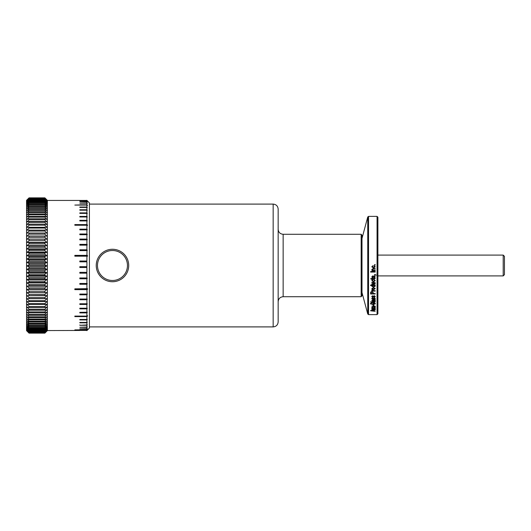 <?xml version="1.0" encoding="UTF-8"?>
<svg xmlns="http://www.w3.org/2000/svg" width="531" height="531" viewBox="0 0 531 531"><rect width="100%" height="100%" fill="white"/><g stroke="black" fill="none" stroke-linecap="round" stroke-linejoin="round"><path stroke-width="0.8" d="M86.911 289.634L74.838 289.634L74.838 288.857L87.449 288.665L87.449 289.435L86.911 289.634L87.097 294.021M86.938 261.836L86.911 266.681L79.836 266.681L79.836 267.511L86.911 267.511L86.911 272.343L79.836 272.343L79.836 273.173L86.911 273.173L86.911 277.959L79.836 277.959L79.836 278.775L86.911 278.775L86.911 283.474L79.836 283.474L79.836 284.277L86.911 284.277L86.911 288.857M86.911 261.836L79.836 261.836L79.836 261.006L86.911 261.006L86.911 256.188L74.838 256.188L74.838 255.365L86.938 255.371L79.836 255.365M87.011 250.619L86.911 255.365M86.911 250.612L79.836 250.612L79.836 249.802L86.911 249.802L86.911 245.149L79.836 245.149L79.836 244.36L86.911 244.36L86.911 239.839L79.836 239.839L79.836 239.076L86.911 239.076L86.911 234.722L79.836 234.722L79.836 233.992L86.911 233.992L86.911 229.843L79.836 229.843L79.836 229.153L86.911 229.153L86.911 225.237L74.838 225.237L74.838 224.586L86.911 224.586L86.911 220.936L79.836 220.936L79.836 220.332L86.911 220.332L86.911 216.973L79.836 216.973L79.836 216.422L86.911 216.422L86.911 213.382L79.836 213.382L79.836 212.885L86.911 212.885L86.911 210.183L79.836 210.183L79.836 209.752L86.911 209.752L86.911 207.409L79.836 207.409L79.836 207.037L86.911 207.037L86.911 205.072L74.838 205.072L86.911 204.774L86.911 203.2L79.836 203.2L86.911 202.968L86.911 201.8L79.836 201.8L86.911 201.641L86.911 200.891L79.836 200.891L86.911 200.466L79.836 200.446L86.911 200.433L47.365 200.433M79.836 330.461L47.365 330.567M79.836 330.408L86.911 330.408L86.911 329.897L74.838 329.897L86.911 329.771L86.911 328.842L79.836 328.842L86.911 328.643L86.911 327.302L79.836 327.302L86.911 327.036L86.911 325.291L79.836 325.291L86.911 324.959L86.911 322.828L79.836 322.828L79.836 322.43L86.911 322.43L86.911 319.927L79.836 319.927L79.836 319.47L86.911 319.47L86.911 316.615L74.838 316.615L74.838 316.091L86.911 316.091L86.911 312.912L79.836 312.912L79.836 312.334L87.21 312.208M86.911 294.061L79.836 294.061L79.836 294.805L86.911 294.805L86.911 299.046L79.836 299.046L79.836 299.756L86.911 299.756L86.911 303.778L79.836 303.778L79.836 304.449L86.911 304.449L86.911 308.219L79.836 308.219L79.836 308.843L86.911 308.843L86.911 312.334M86.759 283.547C87.449 283.6 87.449 283.846 86.759 284.291M86.759 278.018C87.449 278.131 87.449 278.39 86.759 278.775M86.759 272.39L86.759 273.16M86.759 266.715L86.759 267.485M86.759 261.026L86.759 261.796M86.759 294.154C87.449 294.081 87.449 294.313 86.759 294.851M86.759 299.152C87.449 299.013 87.449 299.238 86.759 299.816M86.759 303.891C87.449 303.692 87.449 303.905 86.759 304.515M86.759 308.345C87.449 308.08 87.449 308.279 86.759 308.923M86.759 312.467C87.449 312.148 87.449 312.328 86.759 312.998M86.759 316.23C87.449 315.852 87.449 316.018 86.759 316.715M86.938 316.071L87.449 315.673L87.449 316.191L86.911 316.615M86.759 319.609C87.449 319.184 87.449 319.323 86.759 320.04C87.449 319.323 87.449 319.184 86.759 319.609M86.759 322.576C87.449 322.098 87.449 322.224 86.759 322.948C87.449 322.224 87.449 322.098 86.759 322.576M86.759 325.111C87.449 324.587 87.449 324.687 86.759 325.423C87.449 324.687 87.449 324.587 86.759 325.111M86.759 327.189C87.449 326.618 87.449 326.704 86.759 327.435C87.449 326.704 87.449 326.618 86.759 327.189M86.759 328.802C87.449 328.191 87.449 328.251 86.759 328.981C87.449 328.251 87.449 328.191 86.759 328.802M86.759 329.93C87.449 329.286 87.449 329.326 86.759 330.043M86.938 329.744L87.449 329.359L86.911 329.897M86.759 330.567C87.449 329.897 87.449 329.91 86.759 330.614C87.449 329.91 87.449 329.897 86.759 330.567M86.911 330.567L89.407 328.065L89.407 202.935L86.911 200.433M86.759 200.293C87.449 200.983 87.449 200.99 86.759 200.313C87.449 200.99 87.449 200.983 86.759 200.293M86.759 200.645C87.449 201.355 87.449 201.388 86.759 200.731C87.449 201.388 87.449 201.355 86.759 200.645M86.759 201.495C87.449 202.218 87.449 202.271 86.759 201.647C87.449 202.271 87.449 202.218 86.759 201.495M86.759 202.829C87.449 203.559 87.449 203.632 86.759 203.048C87.449 203.632 87.449 203.559 86.759 202.829M86.759 204.641C87.449 205.371 87.449 205.464 86.759 204.92M79.836 204.8L86.938 204.8L87.449 205.577L86.911 205.072M86.759 206.911C87.449 207.641 87.449 207.76 86.759 207.256C87.449 207.76 87.449 207.641 86.759 206.911M86.759 209.632C87.449 210.356 87.449 210.488 86.759 210.037C87.449 210.488 87.449 210.356 86.759 209.632M86.759 212.778C87.449 213.489 87.449 213.641 86.759 213.236C87.449 213.641 87.449 213.489 86.759 212.778M86.759 216.329C87.449 217.013 87.449 217.186 86.759 216.84C87.449 217.186 87.449 217.013 86.759 216.329M86.759 220.246C87.449 220.909 87.449 221.095 86.759 220.81M86.759 224.513C87.449 225.144 87.449 225.343 86.759 225.117M79.836 224.606L86.938 224.606L87.449 225.575L86.911 225.237M86.759 229.093C87.449 229.684 87.449 229.903 86.759 229.737M86.759 233.945C87.449 234.503 87.449 234.729 86.759 234.622M86.759 239.043C87.449 239.554 87.449 239.786 86.759 239.753M86.759 244.333C87.449 244.798 87.449 245.043 86.759 245.07M86.759 249.796C87.449 250.207 87.449 250.459 86.759 250.546M86.938 255.371L87.449 255.444L87.449 256.267L86.911 256.188M87.449 224.925L74.838 225.237M79.836 207.409L79.836 207.037M79.836 325.291L79.836 324.959M79.836 322.828L79.836 322.43M87.449 255.444L74.838 255.444M74.838 316.091L87.449 316.191M74.838 289.435L87.449 289.435M26.55 286.302L29.046 285.724L44.869 285.724L47.365 286.302M44.869 287.888L46.854 286.182L27.061 286.182L29.046 287.888L44.869 287.888L44.869 289.076L47.365 289.501M26.55 279.731L29.046 278.861L44.869 278.861L47.365 279.731M46.854 279.552L27.061 279.552M47.365 279.153L44.869 281.091L29.046 281.091L26.55 279.153M26.55 273.007L29.046 271.859L44.869 271.859L47.365 273.007M46.854 272.775L27.061 272.775M47.365 272.423L44.869 274.129L29.046 274.129L26.55 272.423M26.55 266.204L29.046 264.783L44.869 264.783L47.365 266.204M46.854 265.912L27.061 265.912M47.365 265.613L44.869 267.066L29.046 267.066L26.55 265.613M26.55 259.387L29.046 257.721L44.869 257.721L47.365 259.387M46.854 259.048L27.061 259.048M47.365 258.803L44.869 259.991L29.046 259.991L26.55 258.803M26.55 252.643L29.046 250.738L44.869 250.738L47.365 252.643M46.854 252.252L27.061 252.252M47.365 252.066L44.869 252.968L29.046 252.968L26.55 252.066M27.061 245.601L29.046 243.915L44.869 243.915L46.854 245.601L27.061 245.601M47.365 245.475L44.869 246.092L29.046 246.092L26.55 245.475M27.061 239.169L29.046 237.33L44.869 237.33L46.854 239.169L27.061 239.169M47.365 239.103L26.55 239.103M27.061 233.029L29.046 231.058L44.869 231.058L46.854 233.029L27.061 233.029M47.365 233.023L26.55 233.023M27.061 227.241L29.046 225.164L44.869 225.164L46.854 227.241M47.365 227.295L26.55 227.295M27.061 221.872L29.046 219.708L44.869 219.708L46.854 221.872M47.365 221.991L44.869 221.414L29.046 221.414L26.55 221.991M27.061 216.98L29.046 214.75L44.869 214.75L46.854 216.98M47.365 217.159L44.869 216.29L29.046 216.29L26.55 217.159M27.061 212.619L29.046 210.356L44.869 210.356L46.854 212.619M47.365 212.858L44.869 211.71L29.046 211.71L26.55 212.858M27.061 208.842L29.046 206.559L44.869 206.559L46.854 208.842M47.365 209.134L44.869 207.714L29.046 207.714L26.55 209.134M27.061 205.683L29.046 203.413L44.869 203.413L46.854 205.683M47.365 206.028L44.869 204.355L29.046 204.355L26.55 206.028M27.061 203.181L29.046 200.944L44.869 200.944L46.854 203.181M47.365 203.572L44.869 201.667L29.046 201.667L26.55 203.572M27.061 201.362L29.046 199.185L44.869 199.185L46.854 201.362L44.869 199.676L29.046 199.676L27.061 201.362M27.061 200.24L29.046 198.149L44.869 198.149L46.854 200.24L44.869 198.408L29.046 198.408L27.061 200.24M27.061 199.842L29.046 197.857L44.869 197.857L46.854 199.842L44.869 197.871L29.046 197.871L27.061 199.842M27.061 331.158L29.046 333.143L44.869 333.143L46.854 331.158M27.061 330.846L29.046 332.698L44.869 332.698L46.854 330.846L44.869 332.924L29.046 332.924L27.061 330.846M27.061 329.811L29.046 331.517L44.869 331.517L46.854 329.811L44.869 331.975L29.046 331.975L27.061 329.811M26.55 327.673L29.046 329.612L44.869 329.612L47.365 327.673M46.854 328.072L44.869 330.302L29.046 330.302L27.061 328.072M26.55 325.297L29.046 327.003L44.869 327.003L47.365 325.297M46.854 325.649L44.869 327.919L29.046 327.919L27.061 325.649M26.55 322.271L29.046 323.724L44.869 323.724L47.365 322.271M46.854 322.569L44.869 324.853L29.046 324.853L27.061 322.569M26.55 318.62L29.046 319.801L44.869 319.801L47.365 318.62M46.854 318.859L44.869 321.136L29.046 321.136L27.061 318.859M26.55 314.385L29.046 315.288L44.869 315.288L47.365 314.385M46.854 314.571L44.869 316.808L29.046 316.808L27.061 314.571M26.55 309.613L29.046 310.23L44.869 310.23L47.365 309.613M46.854 309.739L44.869 311.916L29.046 311.916L27.061 309.739M26.55 304.363L47.365 304.363M46.854 304.429L44.869 306.52L29.046 306.52L27.061 304.429M26.55 298.681L47.365 298.681M46.854 298.688L44.869 300.672L29.046 300.672L27.061 298.688M26.55 292.641L47.365 292.641M44.869 294.44L46.854 292.581L27.061 292.581L29.046 294.44L44.869 294.44L44.869 295.575L47.365 295.701M26.55 295.701L44.869 295.575M44.869 297.599L46.854 295.674L27.061 295.674L29.046 297.599L44.869 297.599L44.869 298.701M26.55 301.568L47.365 301.568M46.854 301.608L44.869 303.646L29.046 303.646L27.061 301.608M26.55 307.044L29.046 307.515L44.869 307.515L47.365 307.044M46.854 307.144L44.869 309.274L29.046 309.274L27.061 307.144M26.55 312.062L29.046 312.825L44.869 312.825L47.365 312.062M46.854 312.221L44.869 314.432L29.046 314.432L27.061 312.221M26.55 316.569L29.046 317.618L44.869 317.618L47.365 316.569M46.854 316.788L44.869 319.045L29.046 319.045L27.061 316.788M26.55 320.518L29.046 321.839L44.869 321.839L47.365 320.518M46.854 320.79L44.869 323.074L29.046 323.074L27.061 320.79M26.55 323.864L29.046 325.443L44.869 325.443L47.365 323.864M46.854 324.189L44.869 326.472L29.046 326.472L27.061 324.189M26.55 326.572L29.046 328.397L44.869 328.397L47.365 326.572M46.854 326.943L44.869 329.2L29.046 329.2L27.061 326.943M26.55 328.609L29.046 330.654L44.869 330.654L47.365 328.609M46.854 329.028L44.869 331.231L29.046 331.231L27.061 329.028M27.061 330.415L29.046 332.2L44.869 332.2L46.854 330.415L44.869 332.539L29.046 332.539L27.061 330.415M27.061 331.092L29.046 333.01L44.869 333.01L46.854 331.092L44.869 333.116L29.046 333.116L27.061 331.092M27.061 199.955L29.046 197.91L44.869 197.91L46.854 199.955L44.869 198.043L29.046 198.043L27.061 199.955M27.061 200.711L29.046 198.581L44.869 198.581L46.854 200.711L44.869 198.946L29.046 198.946L27.061 200.711M27.061 202.185L29.046 199.975L44.869 199.975L46.854 202.185M47.365 202.596L44.869 200.579L29.046 200.579L26.55 202.596M27.061 204.349L29.046 202.092L44.869 202.092L46.854 204.349M47.365 204.72L44.869 202.922L29.046 202.922L26.55 204.72M27.061 207.183L29.046 204.906L44.869 204.906L46.854 207.183M47.365 207.502L44.869 205.955L29.046 205.955L26.55 207.502M27.061 210.654L29.046 208.378L44.869 208.378L46.854 210.654M47.365 210.92L44.869 209.632L29.046 209.632L26.55 210.92M27.061 214.73L29.046 212.48L44.869 212.48L46.854 214.73M47.365 214.942L44.869 213.927L29.046 213.927L26.55 214.942M27.061 219.363L29.046 217.166L44.869 217.166L46.854 219.363M47.365 219.509L44.869 218.785L29.046 218.785L26.55 219.509M27.061 224.5L29.046 222.376L44.869 222.376L46.854 224.5M47.365 224.586L44.869 224.155L29.046 224.155L26.55 224.586M27.061 230.082L29.046 228.058L44.869 228.058L46.854 230.082M47.365 230.109L26.55 230.109M27.061 236.056L29.046 234.151L44.869 234.151L46.854 236.056L27.061 236.056M47.365 236.023L26.55 236.023M27.061 242.355L29.046 240.589L44.869 240.589L46.854 242.355L27.061 242.355M47.365 242.255L44.869 242.727L29.046 242.727L26.55 242.255M26.55 249.318L29.046 247.3L44.869 247.3L47.365 249.318M46.854 248.906L27.061 248.906M47.365 248.747L44.869 249.51L29.046 249.51L26.55 248.747M26.55 256.002L29.046 254.21L44.869 254.21L47.365 256.002M46.854 255.637L27.061 255.637M47.365 255.418L44.869 256.466L29.046 256.466L26.55 255.418M26.55 262.792L29.046 261.245L44.869 261.245L47.365 262.792M46.854 262.473L27.061 262.473M47.365 262.201L44.869 263.522L29.046 263.522L26.55 262.201M26.55 269.609L29.046 268.328L44.869 268.328L47.365 269.609M46.854 269.35L27.061 269.35M47.365 269.018L44.869 270.604L29.046 270.604L26.55 269.018M26.55 276.385L29.046 275.377L44.869 275.377L47.365 276.385M46.854 276.18L27.061 276.18M47.365 275.801L44.869 277.627L29.046 277.627L26.55 275.801M26.55 283.043L29.046 282.319L44.869 282.319L47.365 283.043M46.854 282.89L27.061 282.89M47.365 282.472L44.869 284.516L29.046 284.516L26.55 282.472M26.55 289.501L29.046 289.076L44.869 289.076M44.869 291.2L46.854 289.415L27.061 289.415L29.046 291.2L44.869 291.2L44.869 292.362M29.046 285.724L29.046 284.516M29.046 282.319L29.046 281.091M29.046 278.861L29.046 277.627M29.046 275.377L29.046 274.129M29.046 271.859L29.046 270.604M29.046 268.328L29.046 267.066M29.046 264.783L29.046 263.522M29.046 261.245L29.046 259.991M29.046 257.721L29.046 256.466M29.046 254.21L29.046 252.968M29.046 250.738L29.046 249.51M29.046 247.3L29.046 246.092M29.046 243.915L29.046 242.727M29.046 240.589L29.046 239.421M29.046 237.33L29.046 236.195M29.046 234.151L29.046 233.043M29.046 231.058L29.046 229.983M29.046 228.058L29.046 227.016M29.046 225.164L29.046 224.155M29.046 222.376L29.046 221.414M29.046 219.708L29.046 218.785M29.046 217.166L29.046 216.29M29.046 214.75L29.046 213.927M29.046 212.48L29.046 211.71M29.046 210.356L29.046 209.632M29.046 208.378L29.046 207.714M29.046 206.559L29.046 205.955M29.046 204.906L29.046 204.355M29.046 203.413L29.046 202.922M29.046 202.092L29.046 201.667M29.046 200.944L29.046 200.579M27.785 199.118L26.55 200.353L26.55 330.647L27.785 331.882M29.046 330.654L29.046 330.302M29.046 329.612L29.046 329.2M29.046 328.397L29.046 327.919M29.046 327.003L29.046 326.472M29.046 325.443L29.046 324.853M29.046 323.724L29.046 323.074M29.046 321.839L29.046 321.136M29.046 319.801L29.046 319.045M29.046 317.618L29.046 316.808M29.046 315.288L29.046 314.432M29.046 312.825L29.046 311.916M29.046 310.23L29.046 309.274M29.046 307.515L29.046 306.52M29.046 304.681L29.046 303.646M29.046 301.741L29.046 300.672M29.046 298.701L29.046 297.599M29.046 295.575L29.046 294.44M29.046 292.362L29.046 291.2M29.046 289.076L29.046 287.888M44.869 200.579L44.869 200.944M44.869 201.667L44.869 202.092M44.869 202.922L44.869 203.413M44.869 204.355L44.869 204.906M44.869 205.955L44.869 206.559M44.869 207.714L44.869 208.378M44.869 209.632L44.869 210.356M44.869 211.71L44.869 212.48M44.869 213.927L44.869 214.75M44.869 216.29L44.869 217.166M44.869 218.785L44.869 219.708M44.869 221.414L44.869 222.376M44.869 224.155L44.869 225.164M44.869 330.302L44.869 330.654M44.869 227.016L44.869 228.058M44.869 329.2L44.869 329.612M44.869 229.983L44.869 231.058M44.869 327.919L44.869 328.397M44.869 233.043L44.869 234.151M44.869 326.472L44.869 327.003M44.869 236.195L44.869 237.33M44.869 324.853L44.869 325.443M44.869 239.421L44.869 240.589M44.869 323.074L44.869 323.724M44.869 242.727L44.869 243.915M44.869 321.136L44.869 321.839M44.869 246.092L44.869 247.3M44.869 319.045L44.869 319.801M44.869 249.51L44.869 250.738M44.869 316.808L44.869 317.618M44.869 252.968L44.869 254.21M44.869 314.432L44.869 315.288M44.869 256.466L44.869 257.721M44.869 311.916L44.869 312.825M44.869 259.991L44.869 261.245M44.869 309.274L44.869 310.23M44.869 263.522L44.869 264.783M44.869 306.52L44.869 307.515M44.869 267.066L44.869 268.328M44.869 303.646L44.869 304.681M44.869 270.604L44.869 271.859M44.869 300.672L44.869 301.741M44.869 274.129L44.869 275.377M44.869 277.627L44.869 278.861M44.869 281.091L44.869 282.319M44.869 284.516L44.869 285.724M46.131 331.882L47.365 330.647L47.365 200.353L46.131 199.118M128.582 263.462A16.235 16.235 0 0 0 102.656 252.57A16.235 16.235 0 0 0 106.187 280.468A16.235 16.235 0 0 0 128.582 263.462M127.34 263.615A14.987 14.987 0 0 1 106.671 279.319A14.987 14.987 0 0 1 103.406 253.566A14.987 14.987 0 0 1 127.34 263.615M273.16 204.096L273.16 326.904C276.193 326.605 277.859 324.939 278.158 321.905L278.158 209.095C277.859 206.061 276.193 204.395 273.16 204.096L89.407 204.096M377.899 305.776L377.899 217.212L377.899 313.788L377.063 314.624L377.063 216.376L377.899 217.212M370.611 310.615L375.191 310.018L373.824 310.389L373.824 311.013L375.191 311.339L370.611 310.794M373.943 309.042L375.258 309.347L373.525 309.885L371.8 309.341L372.868 308.843L372.277 309.341L373.512 309.692M373.512 309.686L374.78 309.347L374.773 308.942M374.786 309.686L373.572 309.015M373.943 307.768L375.258 308.106L373.525 308.703L371.8 308.099L372.868 307.549L372.277 308.099L373.512 308.484L374.78 308.106L373.943 307.761M374.508 306.5L371.859 306.108L375.191 306.108L374.7 306.374L375.258 306.832L371.859 307.31L374.773 306.779L374.501 306.155L374.773 306.427M374.806 307.183L374.202 306.374M373.286 304.973L373.286 305.81L373.824 305.81L373.824 304.973L373.286 304.973M374.547 302.517L372.875 302.511L372.875 303.553L374.249 302.517M374.043 302.146L375.278 304.004M375.251 303.208L372.921 304.721L370.552 303.228M370.538 304.024C370.592 302.975 371.176 302.471 372.291 302.504M371.919 302.551L371.089 303.579L372.039 302.544M371.083 303.579L372.908 304.429L374.713 303.228M374.74 304.024L373.731 302.464M370.611 301.761L375.191 301.774M375.251 300.705L374.315 301.356L375.251 300.705M374.315 301.362L373.286 300.294M373.399 301.11L372.881 299.75M372.915 299.988L372.277 300.466L372.815 301.316L371.8 300.42L373.054 299.643L375.191 299.557L374.733 299.988M374.209 299.603L375.278 301.23M374.123 299.046L374.773 298.535L373.957 297.884L372.755 299.059L371.8 298.296L372.755 297.765L372.277 298.561L372.689 298.999L374.176 297.718L375.251 298.561L374.182 299.391L374.123 299.046M374.441 297.725L373.552 299.026M373.778 298.495L372.755 299.351L371.8 298.575M374.123 297.088L374.773 296.55L373.957 295.9L372.755 297.134L371.8 296.331L372.755 295.747L372.277 296.583L372.689 297.035L374.176 295.701L375.251 296.577L374.182 297.453L374.123 297.088M374.441 295.707L373.665 296.789M373.778 296.51L372.755 297.406L371.8 296.597M370.611 292.82L370.611 293.982L375.191 293.982L375.191 293.597L373.346 293.59L373.346 292.793L371.939 291.605M370.611 293.444L370.824 291.911M370.698 292.209L371.939 291.599M375.191 290.696L371.859 290.696L371.859 291.101L375.191 291.107L375.191 290.696L372.789 290.623L372.404 289.959M371.859 290.696L372.39 290.696L371.8 290.006M371.76 290.862L372.204 289.561M371.979 289.826L372.397 290.258M373.492 287.523L375.258 288.652L373.525 289.773L371.793 288.652L373.492 287.51M372.271 285.525L370.611 285.532L370.611 285.041L375.191 285.041L374.747 285.472L375.258 286.143L373.525 287.191L371.793 286.189L372.271 285.532M374.7 282.777L375.258 283.554L373.917 284.397L371.859 284.384L371.859 283.946L374.773 283.461L374.508 282.99L371.859 282.837L371.859 282.333L375.191 282.631M373.512 281.377L374.78 280.667L374.003 279.565L375.258 280.667L373.525 281.822L371.8 280.653L372.868 279.618M372.875 279.625L372.277 280.653L373.512 281.39M374.773 278.284L372.337 278.656L372.337 278.191L371.859 278.191L371.859 278.649L370.671 278.656L371.859 279.452L375.251 278.363M374.773 278.191L375.251 278.476L374.242 279.107L372.337 279.114M374.123 277.501L374.773 276.83L374.262 276.233L372.755 277.799L371.8 276.883L372.755 275.821L372.277 276.863L372.689 277.441L374.176 275.768L375.251 276.863L374.182 277.965L374.123 277.501L374.182 277.859L375.251 276.824M373.778 276.777L372.755 277.912L371.8 276.883M375.198 274.806L376.087 275.065L375.178 274.6L374.541 274.6L374.541 275.065L375.191 275.065M370.611 271.606L370.611 272.078L375.191 272.071L375.191 271.6L370.611 271.606M372.337 270.365L371.8 269.469L372.337 270.325L371.859 270.777L375.191 270.777L375.191 270.306L373.373 270.306L372.277 269.602L373.167 269.031L375.191 269.031M371.8 269.509L373.154 268.586L375.191 268.586L375.191 269.058L373.167 269.058L372.277 269.602M374.003 265.666L375.258 266.821L373.525 268.042L371.8 266.808L372.868 265.719L372.277 266.808L373.512 267.591L374.78 266.821L374.003 265.673M374.541 264.664L374.541 265.135L375.191 265.135L375.191 264.664L374.541 264.67L375.191 264.664M373.286 310.735L373.824 310.794M373.286 310.27L372.032 310.602L372.032 310.223M372.032 310.602L371.083 310.708L373.286 310.954L373.286 310.071M371.083 310.708L371.089 310.323M375.251 309.347L375.251 308.976M375.171 309.161L374.773 309.381M373.525 309.892L373.525 309.513M372.284 309.381L371.879 309.161M371.8 309.341L371.8 308.969M372.284 308.936L372.277 309.341M375.251 308.106L375.251 307.748M375.191 307.927L374.753 308.199M373.525 308.703L373.525 308.338M372.311 308.199L371.859 307.92M371.8 308.099L371.8 307.741M372.935 307.442L372.277 308.099M374.773 308.106L374.74 307.648M375.251 306.832L375.251 306.48M375.191 306.652L374.687 306.905M373.917 307.31L373.917 306.951M374.501 306.5L374.501 306.155M373.286 305.464L373.824 305.464M374.129 304.256L375.238 303.36M370.572 303.393L371.654 304.243M373.731 302.152L374.74 303.692M372.875 303.228L373.406 303.228M373.286 300.307L374.315 301.057M372.881 299.457L373.399 300.811M372.915 299.696L372.277 300.466M371.813 300.274L372.822 300.977M372.815 301.86L372.815 300.466M375.191 299.902L374.733 299.696M374.733 299.431L374.733 300.513M373.724 299.696L373.525 299.988L373.724 299.696L374.773 300.327L373.724 299.988M373.525 299.988L374.289 301.031L374.773 300.626M374.773 298.535L373.957 297.884M372.815 297.845L372.277 298.561M374.169 299.039L375.238 298.415M374.182 299.909L374.182 298.588M374.773 296.55L373.957 295.9M372.815 295.86L372.277 296.583M374.163 297.081L375.244 296.444M374.182 297.937L374.182 296.69M373.346 293.358L373.346 292.754M370.611 293.743L375.191 293.597M371.965 291.784L371.149 292.78L371.149 293.59L372.815 293.597L372.815 292.541L371.965 291.784L371.149 292.548M372.815 292.773L371.965 292.01M372.39 290.484L371.819 290.099M372.39 290.099L372.39 291.081M371.8 288.652L373.525 289.568L375.251 288.652M374.773 288.645L373.525 287.749L372.277 288.665L373.525 289.355L374.773 288.645L373.525 287.941L372.277 288.665M374.747 285.472L375.191 285.306M375.251 286.143L373.525 287.012L371.8 286.189M372.271 285.054L372.271 285.837M370.611 285.359L372.271 285.359M373.592 285.293L372.271 285.963L373.592 285.459L374.773 286.109L373.592 285.273M372.277 286.136L373.532 286.767L374.773 286.109M373.917 284.238L375.158 283.773M371.859 284.224L373.917 284.384M374.773 283.461L374.501 282.99M373.645 282.831L374.508 282.837M371.859 282.691L373.645 282.684M375.251 280.667L373.525 281.689L371.8 280.653M372.935 279.956L372.277 280.653M374.773 280.667L373.943 279.897M370.757 278.656L371.03 279.114M371.03 278.994L371.859 279.107M371.859 279.333L372.337 279.333M374.773 276.83L374.262 276.14L373.771 276.678M372.815 276.2L372.277 276.863M374.182 278.151L374.182 277.667M375.198 274.726L376.048 275.005M375.848 275.337L375.848 274.965M374.541 274.985L375.191 274.985M370.611 272.018L375.191 272.018M371.859 270.73L375.191 270.73M375.251 266.821L373.525 268.029L371.8 266.801M372.935 266.204L372.277 266.801M374.773 266.814L373.943 266.144M504.45 274.66L504.45 256.34L503.202 255.092L503.202 275.908L504.45 274.66M377.899 255.092L503.202 255.092M278.158 229.286L278.158 301.714C278.45 298.681 280.116 297.015 283.149 296.723L361.166 296.723L361.166 234.277L283.149 234.277C280.116 233.985 278.45 232.319 278.158 229.286M361.166 234.277L361.996 235.319L361.996 295.681L361.166 296.723M361.996 238.439L367.744 216.993L367.744 314.007L368.547 314.624L377.063 314.624M377.063 216.376L368.547 216.376L368.547 314.624M373.645 306.407L373.645 306.062M372.921 304.728L372.921 304.389M283.149 234.277L283.149 296.723M361.996 292.561L367.744 314.007M368.547 216.376L367.744 216.993M377.899 275.908L503.202 275.908M89.407 326.904L273.16 326.904"/></g></svg>
